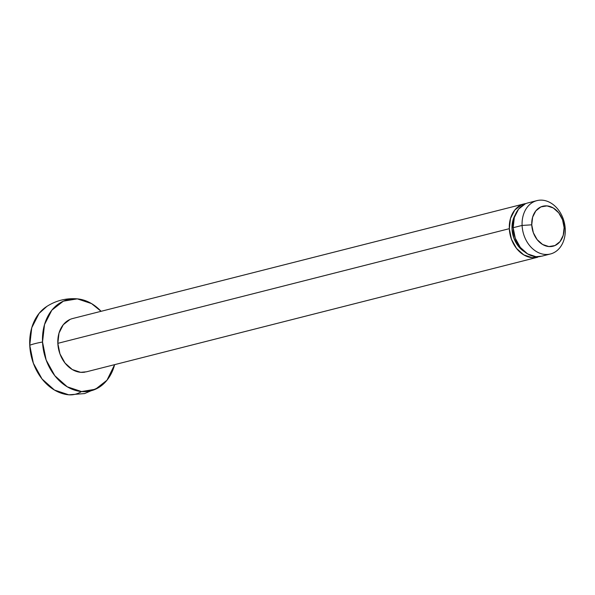 <?xml version="1.0" encoding="UTF-8"?>
<svg xmlns="http://www.w3.org/2000/svg" width="595" height="595" viewBox="0 0 595 595"><rect width="100%" height="100%" fill="white"/><g stroke="black" fill="none" stroke-linecap="round" stroke-linejoin="round"><path stroke-width="0.89" d="M45.83 307.079A47.042 36.191 75.8 0 0 29.75 345.256A48.158 7.958 -2.6 0 1 42.528 342.013A47.042 36.191 -104.2 0 1 77.305 298.861A47.042 36.191 -104.2 0 1 101.083 311.311L91.578 303.614L77.305 298.861L63.353 301.167L51.839 310.174L44.528 324.52L42.528 342.013A48.158 7.958 177.4 0 0 29.75 345.256A47.042 36.191 75.8 0 0 68.737 394.797A48.158 29.713 -85 0 0 81.515 391.547A48.158 29.713 95 0 1 68.737 394.797L54.457 390.045L42.037 378.963L33.365 363.233L29.75 345.256L31.751 327.763L39.062 313.424L46.983 306.313M515.233 214.862A24.083 18.527 75.8 0 0 512.02 228.919L513.864 238.119L518.312 246.166L524.671 251.841M73.773 318.288A27.519 21.175 75.8 0 0 57.834 343.337L509.32 228.681A27.519 21.175 -104.2 0 1 525.259 203.631M114.634 364.653A47.042 36.191 -104.2 0 1 100.213 386.572A47.042 36.191 -104.2 0 1 81.515 391.547A47.042 36.191 -104.2 0 1 42.528 342.013L46.142 359.99L54.814 375.713L67.242 386.802L81.515 391.547L95.468 389.242L106.974 380.235L114.634 364.653M531.752 224.821A20.639 15.879 -104.2 0 1 547.013 205.892A20.639 15.879 -104.2 0 1 564.112 227.625L565.25 229.179A27.519 21.175 75.8 0 0 542.447 200.195A27.519 21.175 75.8 0 0 522.098 225.438L531.752 224.821L522.098 225.438A27.519 21.175 -104.2 0 1 538.036 200.389A27.519 21.175 -104.2 0 1 565.25 229.179A27.519 21.175 -104.2 0 1 549.311 254.221A27.519 21.175 -104.2 0 1 522.098 225.438L513.158 227.707L522.098 225.438A27.519 21.175 75.8 0 0 544.908 254.422A27.519 21.175 75.8 0 0 565.25 229.179L564.112 227.625A20.639 15.879 -104.2 0 1 548.858 246.561A20.639 15.879 -104.2 0 1 531.752 224.821L532.629 217.145L535.842 210.853L540.892 206.904L547.013 205.892L553.276 207.975L558.72 212.839L562.528 219.741L564.112 227.625L563.234 235.3L560.029 241.592L554.979 245.549L548.858 246.561L542.595 244.471L537.144 239.614L533.336 232.712L531.752 224.821M529.096 202.657A27.519 21.175 75.8 0 0 513.158 227.707L515.27 238.223L520.342 247.423L527.609 253.909L535.961 256.69L541.829 256.17M525.333 203.817L518.602 209.083L514.325 217.472L513.158 227.707A27.519 21.175 75.8 0 0 540.364 256.497M70.017 319.441L63.278 324.714L59.002 333.103L57.834 343.337L59.946 353.854L65.019 363.054L72.285 369.54L80.637 372.321L86.513 371.793M536.534 257.471A27.519 21.175 -104.2 0 1 509.32 228.681L57.834 343.337A27.519 21.175 75.8 0 0 85.04 372.12M539.539 256.624L532.131 257.665L523.779 254.883L516.512 248.398L511.432 239.197L509.32 228.681L510.495 218.447L514.772 210.057L521.503 204.784L526.084 203.505M515.24 214.84L513.046 219.964L512.02 228.919A24.083 18.527 75.8 0 0 524.611 251.811M46.194 306.834C55.618 300.646 65.941 297.983 77.179 298.846M72.635 318.533L524.121 203.877M99.06 387.338L84.579 393.578L68.864 394.805M527.958 202.902L536.898 200.634M541.502 256.252L550.449 253.976M86.178 371.875L537.672 257.226"/></g></svg>
